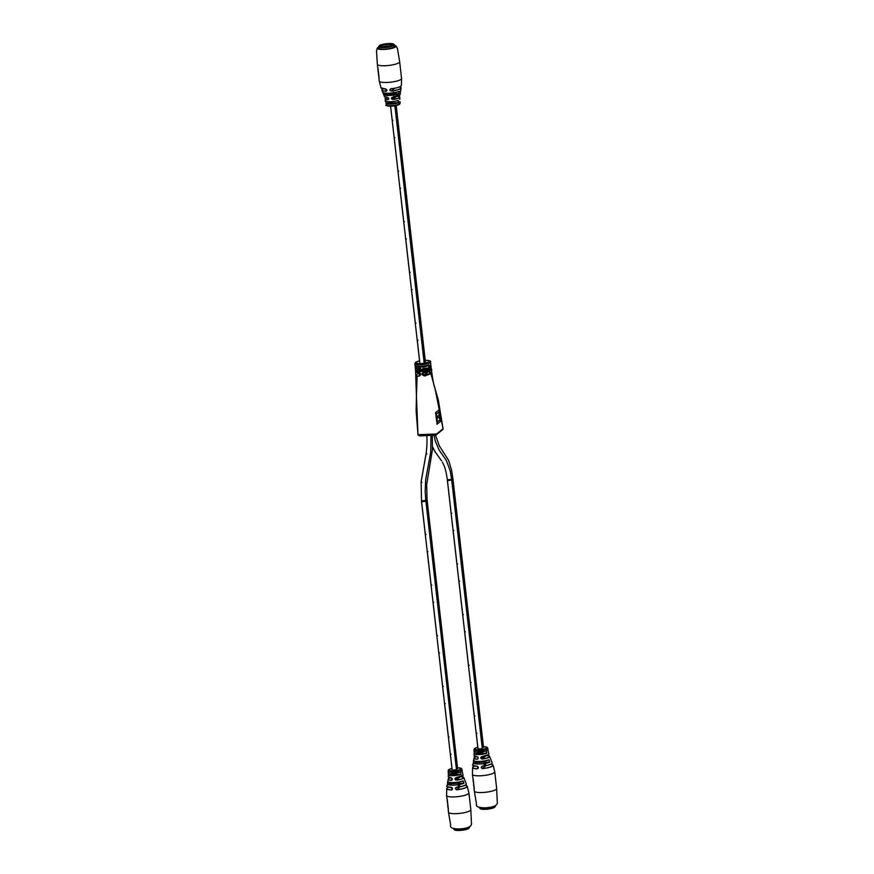 <?xml version="1.0" encoding="UTF-8"?>
<svg xmlns="http://www.w3.org/2000/svg" width="874" height="874" viewBox="0 0 874 874"><rect width="100%" height="100%" fill="white"/><g stroke="black" fill="none" stroke-linecap="round" stroke-linejoin="round"><path stroke-width="1.31" d="M417.324 340.805L419.924 363.617L417.313 340.805L417.969 340.27M420.318 367.091L420.536 369.352M389.116 93.245L389.225 94.195L389.105 93.245L389.17 94.119L398.675 93.671L399.101 91.388A9.024 1.945 173.5 0 1 390.394 93.168A9.024 1.945 173.5 0 1 383.14 92.611M390.088 101.821L390.252 103.219L390.088 101.821L390.197 103.143L398.293 102.728L398.227 100.466A7.068 1.529 173.5 0 1 391.268 101.777A7.068 1.529 173.5 0 1 385.915 101.231M390.591 106.169L403.755 222.16M411.545 290.124L415.358 323.588L411.545 290.124L412.189 289.6M405.776 239.454L409.589 272.917L405.765 239.454L406.421 238.919M399.997 188.773L400.642 188.249L399.997 188.773L403.81 222.236L399.997 188.773L400.653 188.238M394.229 138.092L398.041 171.566L394.218 138.092L394.873 137.568M416.002 323.063L415.358 323.588M410.234 272.382L409.578 272.917M404.454 221.712L403.81 222.236M398.686 171.031L398.031 171.566M392.907 120.361L392.262 120.885M387.98 99.712A7.44 1.606 173.5 0 1 385.095 98.838L386.898 97.418A7.363 1.584 -6.5 0 0 388.012 99.603C389.181 98.97 389.039 98.249 387.608 97.473L384.374 96.511A7.899 1.704 -6.5 0 0 387.564 97.429C389.105 98.259 389.247 99.013 387.98 99.712L388.548 99.439L387.564 97.429A7.822 1.682 173.5 0 1 384.746 96.883M399.156 91.333L399.123 91.377C394.808 93.442 382.594 93.922 382.681 92.185A9.101 1.967 -6.5 0 0 389.028 93.212A9.101 1.967 -6.5 0 0 399.156 91.333L398.752 93.769A8.412 1.814 173.5 0 1 389.498 95.452A8.412 1.814 173.5 0 1 383.631 94.49A8.412 1.814 173.5 0 1 383.599 94.392L382.648 92.01A9.101 1.967 -6.5 0 0 382.681 92.185L381.818 90.011L382.965 88.777A9.614 2.076 -6.5 0 0 386.297 91.147L385.674 89.039L380.966 87.793A10.302 2.218 -6.5 0 0 385.631 88.995C387.138 89.694 387.357 90.448 386.264 91.267A9.69 2.087 173.5 0 1 381.851 90.142A9.69 2.087 173.5 0 1 381.96 89.607M385.718 100.991L386.319 104.847A6.905 1.486 -6.5 0 0 391.148 105.71A6.905 1.486 -6.5 0 0 399.724 103.788A6.905 1.486 -6.5 0 0 400.03 103.307L399.538 104.268C394.808 107.174 383.205 105.929 386.319 104.847M386.1 103.329L385.631 100.936A7.145 1.54 -6.5 0 0 390.623 101.755A7.145 1.54 -6.5 0 0 398.282 100.401L398.358 102.815A6.959 1.497 173.5 0 1 390.951 104.115A6.959 1.497 173.5 0 1 386.1 103.329M385.62 100.903L385.095 98.838A7.44 1.606 173.5 0 1 385.216 98.423M378.671 76.049A11.231 2.425 -6.5 0 0 378.682 76.082A11.231 2.425 -6.5 0 0 378.682 76.125L378.879 76.18A11.231 2.425 173.5 0 1 378.879 76.169L379.054 77.72A11.231 2.425 -6.5 0 0 379.065 77.797M378.682 76.125L377.863 68.893A11.231 2.425 173.5 0 1 377.852 68.86L378.879 76.18L377.983 68.882A11.296 2.436 173.5 0 1 378.016 68.598M391.749 88.503L392.841 89.104M392.546 97.582L393.879 98.227M400.893 86.176A10.226 2.207 173.5 0 1 390.722 88.842L389.946 89.978L391.366 90.929L394.578 88.296M399.637 95.299A7.822 1.682 173.5 0 1 392.481 97.265L391.486 98.456L392.896 99.516C391.104 98.948 390.962 98.183 392.481 97.222L391.486 98.456L391.825 97.538M399.735 102.455L399.833 103.525A7.068 1.519 173.5 0 1 399.855 103.514A7.068 1.519 173.5 0 1 399.833 103.525L399.593 102.455A6.937 1.497 173.5 0 0 399.615 102.433A6.937 1.497 173.5 0 1 399.615 102.433L399.789 102.411A7.101 1.529 173.5 0 1 399.757 102.433A7.101 1.529 173.5 0 1 399.735 102.455L399.593 102.455M379.207 47.567A7.888 1.704 -6.5 0 0 378.868 48.146A7.888 1.704 -6.5 0 0 385.631 49.064A7.888 1.704 -6.5 0 0 394.185 46.945A7.888 1.704 -6.5 0 0 394.535 46.366L394.36 44.836A7.888 1.704 -6.5 0 0 394.119 44.487L393.704 44.159A7.495 1.617 -6.5 0 0 386.669 43.7A7.495 1.617 -6.5 0 0 379.371 45.645A7.495 1.617 -6.5 0 0 379.185 45.819A7.495 1.617 -6.5 0 0 384.647 47.12A7.495 1.617 -6.5 0 0 393.595 45.055A7.495 1.617 -6.5 0 0 393.704 44.159M379.01 77.327A11.231 2.425 -6.5 0 0 378.868 77.786A11.231 2.425 -6.5 0 0 379.108 78.212L377.907 67.582A11.231 2.425 173.5 0 1 377.655 67.156L377.339 64.315A11.231 2.425 -6.5 0 0 385.216 65.725A11.231 2.425 -6.5 0 0 399.167 62.6A11.231 2.425 -6.5 0 0 399.658 61.77L397.484 48.758L396.217 46.082L394.414 45.284M399.768 95.179A7.822 1.682 173.5 0 1 399.702 95.233A7.899 1.704 -6.5 0 0 400.052 94.731L401.079 87.957A9.69 2.087 173.5 0 1 400.653 88.547A9.69 2.087 173.5 0 1 391.377 91.038C389.662 90.579 389.433 89.836 390.7 88.798A10.302 2.218 -6.5 0 0 400.958 86.111A10.302 2.218 -6.5 0 0 401.406 85.455L400.926 86.155C399.167 87.378 395.758 88.274 390.722 88.842L390.7 88.798M399.899 101.592L399.997 103.11M400.063 102.171L400.063 103.307A7.068 1.519 173.5 0 0 400.084 103.263L399.735 102.313A6.937 1.497 173.5 0 1 399.702 102.356L399.953 103.427L400.052 102.269M399.538 102.87L399.429 102.171A7.123 1.54 173.5 0 1 399.352 102.203L399.156 103.875M399.68 102.87L399.746 103.591A7.068 1.519 173.5 0 1 399.68 103.635M399.877 103.493L399.789 102.411M400.15 103.099A7.068 1.519 173.5 0 0 400.161 103.066L400.095 102.422M378.682 76.082L377.852 68.86A11.231 2.425 173.5 0 1 377.994 68.401M385.631 88.995L385.674 89.039A10.226 2.207 173.5 0 1 381.446 88.263M390.197 103.066L386.166 103.23A6.872 1.486 -6.5 0 0 390.973 104.017A6.872 1.486 -6.5 0 0 398.293 102.728L398.358 102.815M389.17 94.064L383.664 94.294A8.336 1.803 -6.5 0 0 389.509 95.342A8.336 1.803 -6.5 0 0 398.675 93.671L398.752 93.769M391.377 91.038L391.366 90.929A9.614 2.076 -6.5 0 0 400.565 88.449A9.614 2.076 -6.5 0 0 399.669 86.876L401.079 87.957A9.69 2.087 173.5 0 0 400.849 87.455M482.404 749.4L451.672 479.717L450.744 479.433C454.447 480.416 442.899 480.897 449.531 479.487L447.401 480.307L451.213 513.77L447.412 480.307L448.865 480.492C451.508 480.132 452.131 479.782 450.744 479.433C453.18 478.93 453.398 478.591 451.41 478.428M476.275 733.69L478.034 749.116L476.275 733.69L476.92 733.155M478.384 752.175L478.548 753.628L478.384 752.175M479.455 761.538L479.575 762.652L479.444 761.538M470.507 683.009L474.32 716.472L470.496 683.009L471.152 682.485M464.728 632.339L465.372 631.804L464.728 632.339L468.54 665.802L464.728 632.339L465.383 631.804M458.959 581.658L462.772 615.121L458.948 581.658L459.604 581.123M453.18 530.977L456.993 564.451L453.18 530.977L453.825 530.452M474.964 715.948L474.309 716.472M469.185 665.267L468.54 665.802M463.417 614.597L462.761 615.121M457.637 563.916L456.993 564.451M448.056 479.771L447.412 480.307M451.869 513.246L451.213 513.77M456.567 770.518L425.846 500.835L424.906 500.551C428.61 501.534 417.062 502.015 423.693 500.605L421.563 501.425L425.376 534.888L421.574 501.425L423.038 501.61C425.671 501.25 426.293 500.9 424.906 500.551C427.342 500.048 427.561 499.709 425.572 499.546M450.438 754.808L452.197 770.234L450.438 754.808L451.082 754.273M452.546 773.293L452.71 774.746L452.546 773.293M453.737 783.77L453.606 782.656L453.748 783.77M444.669 704.127L448.482 737.59L444.658 704.127L445.314 703.603M438.89 653.457L439.535 652.922L438.89 653.457L442.703 686.92L438.89 653.457L439.546 652.922M433.122 602.776L436.934 636.239L433.111 602.776L433.766 602.241M427.342 552.095L431.155 585.569L427.342 552.095L427.987 551.57M457.615 768.77L427.08 499.819L425.704 499.535M449.127 737.066L448.471 737.59M443.347 686.385L442.703 686.92M437.579 635.715L436.924 636.239M431.8 585.034L431.155 585.569M422.218 500.889L421.574 501.425M426.031 534.364L425.376 534.888M478.1 758.403L477.193 759.145C478.449 758.37 478.417 757.583 477.084 756.775L474.134 755.726A7.44 1.606 -6.5 0 0 477.029 756.709C478.471 757.55 478.515 758.392 477.16 759.233A7.899 1.704 173.5 0 1 473.948 758.151A7.899 1.704 173.5 0 1 474.232 757.703M477.368 766.29C478.657 767.263 478.635 768.115 477.28 768.847L477.892 768.574L477.368 766.29A9.69 2.087 -6.5 0 1 472.921 764.925L473.675 760.402A8.412 1.814 -6.5 0 0 479.575 761.451A8.412 1.814 -6.5 0 0 488.828 759.768L489.79 762.15A9.101 1.967 173.5 0 1 479.651 764.029A9.101 1.967 173.5 0 1 473.271 762.838L473.282 762.707M473.97 749.597L474.462 748.614L477.794 747.357A6.315 1.366 -6.5 0 0 474.768 748.505A6.315 1.366 -6.5 0 0 478.919 749.761A6.315 1.366 -6.5 0 0 486.763 748.002A6.315 1.366 -6.5 0 0 483.453 746.724L486.884 747.139L487.681 748.035A6.905 1.486 173.5 0 1 487.386 748.548A6.905 1.486 173.5 0 1 478.81 750.471A6.905 1.486 173.5 0 1 473.97 749.597L474.123 751.301A6.959 1.497 -6.5 0 0 478.974 752.099A6.959 1.497 -6.5 0 0 486.381 750.799L486.862 753.191A7.145 1.54 173.5 0 1 479.192 754.546A7.145 1.54 173.5 0 1 474.2 753.716L474.101 751.29M473.763 760.489L473.271 762.838L473.752 760.456M482.481 766.061L481.334 767.47L482.361 768.65C480.875 767.765 480.918 766.902 482.481 766.061A9.69 2.087 -6.5 0 0 491.756 763.57A9.69 2.087 -6.5 0 0 492.149 762.74L491.319 760.697A9.101 1.967 173.5 0 1 491.352 760.872L490.401 758.49A8.412 1.814 -6.5 0 0 490.369 758.392L489.626 756.371A7.899 1.704 173.5 0 1 489.298 757.026A7.899 1.704 173.5 0 1 482.077 759.025L482.066 758.949A7.822 1.682 -6.5 0 0 489.222 756.971A7.822 1.682 -6.5 0 0 487.091 755.464M488.522 754.732A7.363 1.584 173.5 0 1 481.956 756.578L481.945 756.502A7.44 1.606 -6.5 0 0 488.588 754.644A7.44 1.606 -6.5 0 0 488.905 754.044L488.38 751.979M483.136 765.995L484.229 766.596M488.828 759.768L489.713 762.095A9.024 1.945 -6.5 0 1 479.662 763.952A9.024 1.945 -6.5 0 1 473.337 762.773L483.715 762.117M481.869 757.015L483.213 757.649M478.493 753.486L482.699 753.137M477.98 748.974L482.186 748.69M485.955 765.635L482.361 768.574A10.226 2.207 -6.5 0 0 492.532 765.908A10.226 2.207 -6.5 0 0 491.024 764.105L493.034 765.089A10.302 2.218 173.5 0 1 492.608 765.963A10.302 2.218 173.5 0 1 482.361 768.65M488.784 754.459A7.363 1.584 173.5 0 1 488.588 754.677L481.956 756.578L480.809 757.878L482.066 758.949L485.857 755.846M473.315 782.066A11.231 2.425 -6.5 0 0 473.315 782.099L472.998 779.379A11.231 2.425 173.5 0 1 472.998 779.335A11.231 2.425 173.5 0 1 473.129 778.876M472.998 779.335L473.315 782.099A11.231 2.425 -6.5 0 0 473.315 782.143L473.129 779.368A11.296 2.436 173.5 0 1 473.162 779.084M473.151 779.368L473.686 783.738A11.231 2.425 -6.5 0 0 473.697 783.781L473.817 786.567A11.231 2.425 -6.5 0 0 473.817 786.567A11.231 2.425 -6.5 0 0 473.828 786.6L473.511 783.836A11.231 2.425 173.5 0 1 473.511 783.803A11.231 2.425 173.5 0 1 473.642 783.344M487.594 748.799L487.441 748.81A6.905 1.486 -6.5 0 0 487.441 748.81A6.905 1.486 -6.5 0 1 487.386 748.843L487.692 749.914A7.101 1.529 -6.5 0 0 487.725 749.892A7.101 1.529 -6.5 0 0 487.747 749.87L487.594 748.799A7.068 1.519 -6.5 0 0 487.594 748.799A7.068 1.519 -6.5 0 1 487.539 748.843L487.386 748.843M478.493 753.464L474.265 753.639A7.068 1.529 -6.5 0 0 479.214 754.459A7.068 1.529 -6.5 0 0 486.785 753.126L486.326 750.875A6.872 1.486 173.5 0 1 479.422 752.132A6.872 1.486 173.5 0 1 474.342 751.553M488.948 759.823L488.795 759.856C483.18 762.39 471.25 761.418 473.675 760.413M488.315 751.837L488.009 750.165A7.123 1.54 -6.5 0 0 488.031 750.121L487.648 748.581A6.905 1.486 -6.5 0 1 487.616 748.625L488.053 750.023L487.845 748.679M482.077 759.025C480.372 758.326 480.329 757.485 481.945 756.502M487.179 750.067L486.709 749.247A6.905 1.486 -6.5 0 1 486.632 749.28L486.96 749.958M486.632 749.28L486.96 750.307M487.255 749.029A7.068 1.519 -6.5 0 1 487.179 749.073L487.146 749.805L487.047 749.073A6.905 1.486 -6.5 0 0 487.113 749.04L487.495 749.728M487.43 750.111L487.561 750.012A7.101 1.529 -6.5 0 0 487.616 749.979L487.31 748.909A6.905 1.486 -6.5 0 1 487.244 748.952L487.342 749.63M487.506 748.745L487.758 749.455L487.506 748.745A6.905 1.486 -6.5 0 0 487.55 748.701L487.823 748.548M487.801 749.389L488.009 750.165M487.856 748.439L487.823 749.116L487.67 748.559M474.156 787.813A11.231 2.425 -6.5 0 0 474.014 788.272A11.231 2.425 -6.5 0 0 474.254 788.698L473.042 778.057A11.231 2.425 173.5 0 1 472.801 777.641L472.43 774.375A11.231 2.425 -6.5 0 0 480.307 775.784A11.231 2.425 -6.5 0 0 494.269 772.66A11.231 2.425 -6.5 0 0 494.76 771.829L496.661 788.567A11.231 2.425 173.5 0 1 496.17 789.397A11.231 2.425 173.5 0 1 482.219 792.521A11.231 2.425 173.5 0 1 474.342 791.112L476.516 804.124C475.554 806.44 478.231 807.674 484.557 807.849C492.586 807.489 496.847 805.883 497.339 803.042L496.661 788.567M487.867 748.603L487.823 749.171M487.987 749.094L487.692 748.472M487.616 748.625L487.867 749.313M487.539 748.843L487.692 749.914M487.244 748.952L487.484 749.63M487.179 749.073L487.146 749.805M473.828 786.6L474.025 786.666A11.231 2.425 173.5 0 1 474.025 786.655L474.2 788.206A11.231 2.425 -6.5 0 0 474.211 788.282M473.664 760.38L474.079 757.856L476.21 756.698A7.822 1.682 -6.5 0 0 477.193 759.145L477.75 758.96C478.34 757.627 478.111 756.895 477.073 756.775L477.029 756.709M478.253 768.006L477.324 768.77C478.57 768.082 478.602 767.285 477.412 766.367A9.614 2.076 173.5 0 1 473.151 765.427M473.664 783.552A11.296 2.436 173.5 0 0 473.642 783.836L474.025 786.666L473.697 783.781M486.348 750.875L475.74 752.033L474.145 751.356M482.557 753.301L486.862 753.191M487.921 749.663L488.348 751.913A7.145 1.54 173.5 0 0 488.326 751.859M483.53 762.346L489.79 762.15M452.262 779.521L451.355 780.264C452.612 779.488 452.579 778.701 451.246 777.893L448.296 776.844A7.44 1.606 -6.5 0 0 451.192 777.827C452.634 778.668 452.677 779.51 451.323 780.351A7.899 1.704 173.5 0 1 448.111 779.269A7.899 1.704 173.5 0 1 448.395 778.821M452.415 789.124L451.487 789.888C452.732 789.2 452.765 788.403 451.585 787.485L451.541 787.408C452.83 788.381 452.798 789.233 451.454 789.965L452.055 789.681M448.373 772.496L448.362 774.834L448.351 772.463M448.362 774.834L448.286 772.419A6.959 1.497 -6.5 0 0 453.136 773.217A6.959 1.497 -6.5 0 0 460.543 771.917L461.024 774.309A7.145 1.54 173.5 0 1 453.355 775.664A7.145 1.54 173.5 0 1 448.362 774.834M447.925 781.607L447.433 783.956L447.838 781.531A8.412 1.814 -6.5 0 0 453.737 782.569A8.412 1.814 -6.5 0 0 462.991 780.886L463.952 783.268A9.101 1.967 173.5 0 1 453.814 785.147A9.101 1.967 173.5 0 1 447.433 783.956L447.914 781.574M456.643 787.179L455.496 788.588L456.523 789.768C455.037 788.883 455.081 788.02 456.643 787.179A9.69 2.087 -6.5 0 0 465.918 784.688A9.69 2.087 -6.5 0 0 466.312 783.858L465.481 781.815A9.101 1.967 173.5 0 1 465.514 781.99L464.564 779.608A8.412 1.814 -6.5 0 0 464.531 779.51L463.788 777.489A7.899 1.704 173.5 0 1 463.471 778.144A7.899 1.704 173.5 0 1 456.239 780.143L456.228 780.067A7.822 1.682 -6.5 0 0 463.384 778.089A7.822 1.682 -6.5 0 0 461.253 776.582M462.685 775.85A7.363 1.584 173.5 0 1 456.119 777.696L456.108 777.62A7.44 1.606 -6.5 0 0 462.75 775.762A7.44 1.606 -6.5 0 0 463.067 775.162L462.543 773.097M457.299 787.113L458.391 787.714M462.991 780.886L463.876 783.213A9.024 1.945 -6.5 0 1 453.825 785.071A9.024 1.945 -6.5 0 1 447.499 783.891L457.878 783.235M456.042 778.133L457.375 778.767M460.543 771.917L460.948 774.244A7.068 1.529 -6.5 0 1 453.377 775.577A7.068 1.529 -6.5 0 1 448.428 774.757L456.862 774.255M452.142 770.092L456.348 769.808M460.117 786.753L456.523 789.692A10.226 2.207 -6.5 0 0 466.694 787.026A10.226 2.207 -6.5 0 0 465.187 785.223L467.197 786.207A10.302 2.218 173.5 0 1 466.771 787.081A10.302 2.218 173.5 0 1 456.523 789.768M463.067 775.162L456.119 777.696L454.972 778.996L456.228 780.067L460.019 776.964M447.477 803.261L447.477 803.217A11.231 2.425 -6.5 0 0 447.477 803.217A11.231 2.425 -6.5 0 0 447.477 803.261L447.171 800.497A11.231 2.425 173.5 0 1 447.16 800.453A11.231 2.425 173.5 0 1 447.291 799.994M447.98 807.652A11.231 2.425 -6.5 0 0 447.98 807.685A11.231 2.425 -6.5 0 0 447.991 807.718L447.674 804.954A11.231 2.425 173.5 0 1 447.674 804.921A11.231 2.425 173.5 0 1 447.805 804.462M461.756 769.918L461.603 769.928A6.905 1.486 -6.5 0 0 461.603 769.928A6.905 1.486 -6.5 0 0 461.581 769.939L461.723 771.13A7.101 1.529 -6.5 0 0 461.778 771.097L461.472 770.027A6.905 1.486 -6.5 0 1 461.406 770.07L461.625 771.065L461.275 770.147A6.905 1.486 -6.5 0 1 461.21 770.191L461.854 771.032A7.101 1.529 -6.5 0 0 461.887 771.01A7.101 1.529 -6.5 0 0 461.909 770.988L461.756 769.918A7.068 1.519 -6.5 0 0 461.756 769.918A7.068 1.519 -6.5 0 1 461.701 769.961L461.559 769.961M448.296 772.441L449.902 773.151L460.674 771.95M463.111 780.941L462.936 780.985A8.336 1.803 173.5 0 1 454.349 782.623A8.336 1.803 173.5 0 1 448.045 781.848M462.488 772.977A7.145 1.54 173.5 0 1 462.532 773.053L462.062 770.671M456.239 780.143C454.535 779.444 454.491 778.603 456.108 777.62M461.341 771.185L460.871 770.365A6.905 1.486 -6.5 0 1 460.795 770.398L461.122 771.076M460.795 770.398L461.122 771.425M461.417 770.147A7.068 1.519 -6.5 0 1 461.352 770.191L461.592 771.229M461.669 769.863L461.931 770.573L461.669 769.863A6.905 1.486 -6.5 0 0 461.712 769.819L462.215 771.141L462.007 769.797M461.92 770.715L462.171 771.283A7.123 1.54 -6.5 0 0 462.193 771.239L461.964 770.507M462.029 770.431L461.778 769.743A6.905 1.486 -6.5 0 0 461.811 769.699L461.887 770.737M448.318 808.931A11.231 2.425 -6.5 0 0 448.176 809.39A11.231 2.425 -6.5 0 0 448.417 809.816L447.215 799.175A11.231 2.425 173.5 0 1 446.964 798.76L446.592 795.493A11.231 2.425 -6.5 0 0 454.469 796.902A11.231 2.425 -6.5 0 0 468.431 793.778A11.231 2.425 -6.5 0 0 468.923 792.947L470.824 809.685A11.231 2.425 173.5 0 1 470.332 810.515A11.231 2.425 173.5 0 1 456.381 813.639A11.231 2.425 173.5 0 1 448.504 812.23L450.678 825.242C449.717 827.558 452.393 828.792 458.719 828.967C466.749 828.607 471.01 827.001 471.501 824.16L470.824 809.685M462.029 769.721L461.985 770.289M461.701 769.961L461.854 771.032M461.406 770.07L461.658 770.846M461.352 770.191L461.308 770.923M447.991 807.718L448.187 807.784A11.231 2.425 173.5 0 1 448.187 807.773L447.805 804.954A11.296 2.436 173.5 0 1 447.827 804.67M447.674 804.954L448.187 807.784M462.958 780.974C457.342 783.508 445.423 782.536 447.838 781.531L448.242 778.963L450.372 777.816A7.822 1.682 -6.5 0 0 451.355 780.264L451.924 780.078L451.192 777.827M456.119 777.696L455.42 777.991L456.119 777.696M455.966 787.55L456.654 787.266A9.614 2.076 173.5 0 0 465.853 784.786M447.313 800.486L447.674 803.315A11.231 2.425 173.5 0 1 447.674 803.304L447.849 804.856A11.231 2.425 -6.5 0 0 447.859 804.899M452.055 789.692L451.585 787.485A9.614 2.076 173.5 0 1 447.313 786.545M456.72 774.419L461.024 774.309M457.692 783.465L463.952 783.268M464.564 779.641L465.449 781.968A9.024 1.945 -6.5 0 0 465.121 781.454A9.101 1.967 173.5 0 1 465.481 781.815L465.11 781.422M379.032 46.038A7.888 1.704 -6.5 0 0 378.846 46.224A7.888 1.704 -6.5 0 0 378.693 46.617A7.888 1.704 -6.5 0 0 385.456 47.535A7.888 1.704 -6.5 0 0 394.01 45.415A7.888 1.704 -6.5 0 0 394.36 44.836M380.824 45.579A5.965 1.289 -6.5 0 0 380.736 46.289A5.965 1.289 -6.5 0 0 386.33 46.65A5.965 1.289 -6.5 0 0 392.142 45.109A5.965 1.289 -6.5 0 0 392.295 44.967A5.965 1.289 -6.5 0 0 387.936 43.929A5.965 1.289 -6.5 0 0 380.824 45.579M392.055 45.186A5.572 1.202 -6.5 0 0 392.055 45.098A5.572 1.202 -6.5 0 0 387.28 44.454A5.572 1.202 -6.5 0 0 381.239 45.951A5.572 1.202 -6.5 0 0 380.998 46.355A5.572 1.202 -6.5 0 0 381.02 46.442M390.219 45.94A5.572 1.202 -6.5 0 0 382.976 46.77M385.008 46.759A6.107 1.322 173.5 0 1 388.231 46.388M495.252 805.806L495.307 806.265A7.888 1.704 173.5 0 1 495.154 806.658A7.888 1.704 173.5 0 1 494.968 806.844A7.888 1.704 173.5 0 1 487.277 808.887A7.888 1.704 173.5 0 1 479.881 808.395A7.888 1.704 173.5 0 1 479.64 808.046L479.586 807.598M495.154 806.658L494.815 807.063A7.495 1.617 173.5 0 1 494.629 807.237A7.495 1.617 173.5 0 1 487.331 809.182A7.495 1.617 173.5 0 1 480.296 808.723L479.881 808.395M469.414 826.924L469.469 827.383A7.888 1.704 173.5 0 1 469.316 827.776A7.888 1.704 173.5 0 1 469.13 827.962A7.888 1.704 173.5 0 1 461.439 830.005A7.888 1.704 173.5 0 1 454.043 829.513A7.888 1.704 173.5 0 1 453.803 829.164L453.748 828.716M469.316 827.776L468.977 828.181A7.495 1.617 173.5 0 1 468.792 828.355A7.495 1.617 173.5 0 1 461.494 830.3A7.495 1.617 173.5 0 1 454.458 829.841L454.043 829.513M423.082 368.293L428.478 368.074L429.178 366.621L428.216 365.78A6.894 1.486 173.5 0 1 420.929 367.036A6.894 1.486 173.5 0 1 416.122 366.272L416.385 368.577A6.894 1.486 -6.5 0 0 421.192 369.331A6.894 1.486 -6.5 0 0 428.478 368.074A0.983 0.721 69.7 0 1 429.342 369.079A7.888 1.704 173.5 0 1 421.006 370.532A7.888 1.704 173.5 0 1 415.521 369.658L415.587 370.489A7.888 1.704 173.5 0 1 415.587 370.489A7.888 1.704 173.5 0 1 415.587 370.489L416.439 396.151L417.117 375.951L416.1 374.902L419.116 372.794M420.427 368.402L416.385 368.577A0.983 0.961 154.9 0 0 415.521 369.658L415.041 365.452A0.983 0.961 154.9 0 0 415.117 365.736L415.478 369.483M428.861 364.873A0.983 0.721 69.7 0 1 428.446 365.747C420.328 367.55 415.893 367.539 415.117 365.736L415.041 365.452A7.888 1.704 -6.5 0 0 420.536 366.315A7.888 1.704 -6.5 0 0 428.861 364.873C430.718 365.496 430.882 366.905 429.342 369.079M437.109 424.174L435.558 412.703L439.021 409.884L440.562 421.344L437.109 424.174M417.98 434.728L416.122 410.704L416.439 396.151L417.98 434.728L436.694 433.952L443.042 428.763L435.044 388.69L431.101 374.323M428.642 371.789A0.983 0.623 93.8 0 0 428.457 371.734L431.854 373.427L424.666 375.984C421.355 374.88 421.213 373.482 424.251 371.789L431.177 369.003M443.129 428.621L442.725 429.571A0.983 0.918 -129.4 0 0 443.042 428.763L438.311 399.964L435.044 388.69C433.985 386.297 432.717 379.644 431.264 368.708L431.264 368.708A7.888 1.704 173.5 0 1 421.115 371.483A7.888 1.704 173.5 0 1 416.679 371.199A7.888 1.704 173.5 0 1 415.598 370.489A7.888 1.704 173.5 0 0 416.679 371.199L418.471 372.029C421.344 373.482 421.497 374.88 418.93 376.224L417.117 375.951M432.597 446.843L434.607 451.039L441.556 460.871M421.836 482.393L421.192 481.563L426.261 452.798L421.192 481.563L421.847 482.393M415.74 370.762L416.745 371.767M442.725 429.571L436.388 434.76A0.983 0.907 -129.2 0 0 436.388 434.76A0.983 0.907 -129.2 0 1 435.864 434.946L419.596 435.875L419.269 435.121M430.128 366.829L431.057 367.386L430.642 363.42L431.264 368.708M419.192 372.805L419.433 375.077L419.028 372.783A0.983 0.634 94.2 0 0 419.214 372.75C420.503 373.624 420.58 374.4 419.433 375.077A0.983 0.623 93.8 0 0 418.93 376.224M431.33 369.276C432.903 369.975 430.554 371.068 424.283 372.564L423.529 372.87L424.283 372.564C422.721 373.526 422.798 374.301 424.491 374.87C431.101 373.613 432.368 372.575 428.282 371.767A0.983 0.623 93.8 0 1 428.457 371.734L428.369 371.723M424.283 372.564L424.251 371.789M424.666 375.984L424.491 374.87L428.282 371.767M418.471 372.029A0.983 0.634 94.2 0 0 419.028 372.783C416.778 372.663 415.653 372.084 415.653 371.068M483.541 747.521L452.918 478.701L451.629 479.291M432.313 435.339L432.39 450.034L426.654 484.753L427.08 499.819L425.791 500.409M436.924 424.185L440.562 421.344M440.376 421.355L438.835 409.884M437.437 421.913L436.41 414.068L438.77 412.146L439.152 414.975L437.721 416.166L437.961 417.98L439.393 416.789L439.797 419.979L437.251 421.913L436.41 414.068M437.765 417.991L439.393 416.789M436.224 414.079L438.77 412.146M426.862 454.01L426.184 453.016C427.157 444.833 427.266 438.682 426.523 434.542M477.991 749.062L447.357 480.219C446.472 473.107 445.205 467.874 443.555 464.531L443.61 464.64M435.492 452.503L434.597 451.017M394.414 45.328A9.264 1.999 173.5 0 1 394.054 47.666A9.264 1.999 173.5 0 1 383.992 49.468A9.264 1.999 173.5 0 1 378.748 47.109L377.164 48.256L376.53 51.151L377.339 64.315M401.406 85.455L401.57 78.507A11.231 2.425 173.5 0 1 401.079 79.337A11.231 2.425 173.5 0 1 387.116 82.462A11.231 2.425 173.5 0 1 379.24 81.053L378.868 77.786M396.315 96.599L392.885 99.407A7.363 1.584 -6.5 0 0 399.451 97.571A7.363 1.584 -6.5 0 0 397.779 96.184M399.647 96.785A7.44 1.606 173.5 0 1 399.866 97.156A7.44 1.606 173.5 0 1 399.538 97.659A7.44 1.606 173.5 0 1 392.896 99.516M399.232 104.377A6.315 1.366 173.5 0 1 392.459 106.071A6.315 1.366 173.5 0 1 386.974 105.372M377.896 67.571L378.038 68.795A11.231 2.425 -6.5 0 0 378.038 68.838M392.481 97.222A7.899 1.704 -6.5 0 0 399.702 95.233M388.012 99.603L388.821 98.948M477.28 768.847A10.302 2.218 173.5 0 1 472.594 767.427A10.302 2.218 173.5 0 1 472.954 766.848M491.691 763.668A9.614 2.076 173.5 0 1 482.492 766.148C487.069 765.602 490.15 764.772 491.734 763.658L492.149 762.74M473.042 778.057L473.173 779.269A11.231 2.425 -6.5 0 0 473.184 779.313M489.254 755.999A7.899 1.704 173.5 0 1 489.626 756.371L486.403 755.409M492.554 764.619A10.302 2.218 173.5 0 1 493.034 765.089L494.76 771.829M488.774 759.867A8.336 1.803 173.5 0 1 480.187 761.505A8.336 1.803 173.5 0 1 473.883 760.73M477.051 756.775A7.363 1.584 173.5 0 1 474.353 756.097M472.43 774.375L472.594 767.427L474.32 766.006A10.226 2.207 -6.5 0 0 477.324 768.77M451.574 787.485C447.204 786.687 445.718 786.207 447.095 786.043A9.69 2.087 -6.5 0 0 451.541 787.408M451.454 789.965A10.302 2.218 173.5 0 1 446.756 788.545A10.302 2.218 173.5 0 1 447.117 787.966M457.615 767.831L461.046 768.257L461.854 769.153A6.905 1.486 173.5 0 1 461.548 769.666A6.905 1.486 173.5 0 1 452.972 771.589A6.905 1.486 173.5 0 1 448.133 770.715L448.275 772.408M448.133 770.715L448.624 769.732L451.956 768.475A6.315 1.366 -6.5 0 0 448.93 769.623A6.315 1.366 -6.5 0 0 453.082 770.879A6.315 1.366 -6.5 0 0 460.926 769.12A6.315 1.366 -6.5 0 0 457.615 767.842M447.204 799.175L447.346 800.387A11.231 2.425 -6.5 0 0 447.346 800.431M448.176 807.762L448.362 809.324A11.231 2.425 -6.5 0 0 448.373 809.4M463.417 777.117A7.899 1.704 173.5 0 1 463.788 777.489L460.565 776.527M466.716 785.737A10.302 2.218 173.5 0 1 467.197 786.207L468.923 792.947M460.5 771.993A6.872 1.486 173.5 0 1 453.584 773.25A6.872 1.486 173.5 0 1 448.504 772.671M451.224 777.893A7.363 1.584 173.5 0 1 448.515 777.215M446.592 795.493L446.756 788.545L448.482 787.124A10.226 2.207 -6.5 0 0 451.487 789.888M430.674 363.595L430.5 362.011A7.888 1.704 173.5 0 1 420.361 364.786A7.888 1.704 173.5 0 1 414.833 363.803L415.521 362.393L419.564 360.896A6.894 1.486 -6.5 0 0 415.718 362.808A6.894 1.486 -6.5 0 0 420.536 363.595A6.894 1.486 -6.5 0 0 428.992 361.76A6.894 1.486 -6.5 0 0 425.234 360.285M419.433 375.077L420.241 374.422M425.398 371.614L426.304 370.871M434.64 435.219L436.377 434.76A0.983 0.907 -129.2 0 0 436.694 433.952M417.892 434.87L419.596 435.875L434.575 435.252L434.247 434.498M425.398 373.679L425.256 372.422M425.168 371.658L424.862 368.959M424.207 363.223L394.873 105.787M394.043 98.456L393.89 97.08M393.879 97.036L393.65 95.047M393.256 91.595L393.169 90.809M393.027 89.563L392.918 88.569M419.881 363.617L403.766 222.149M426.501 371.417L426.13 368.173M425.54 362.972L396.206 105.525M384.374 96.511L383.599 94.381M380.966 87.793L379.24 81.053M400.052 94.731L392.481 97.265M399.822 99.363L399.779 96.883L396.927 96.107M401.57 78.507L399.658 61.77M385.663 89.039L386.658 90.983M386.079 103.219L385.631 100.925C383.129 101.122 391.301 102.924 398.249 100.466L398.402 100.434M400.336 92.502L400.718 90.175M484.36 766.564L483.879 762.336M483.366 757.878L483.202 756.403M485.583 765.373L485.398 763.767M485.365 763.526L485.223 762.281M478.34 752.175L478.504 753.574M479.411 761.538L479.531 762.598M458.522 787.682L458.042 783.454M457.528 778.996L457.364 777.521M452.153 770.18L421.519 501.337L421.126 481.738L426.184 453.016M459.746 786.491L459.56 784.885M459.527 784.644L459.385 783.399M452.503 773.293L452.666 774.692M453.573 782.656L453.693 783.716M474.134 755.726L474.178 753.519M474.014 788.272L474.342 791.112M477.412 766.367C473.042 765.569 471.556 765.089 472.921 764.925M488.566 754.721L488.905 754.044M490.401 758.501L491.264 760.85M448.296 776.844L448.34 774.637M447.095 786.043L447.444 783.825M466.312 783.858L465.897 784.776C464.312 785.89 461.232 786.72 456.654 787.266M447.674 804.921L447.98 807.685M448.176 809.39L448.504 812.23M462.084 770.781L462.532 773.075M378.868 48.146L378.693 46.617M415.008 365.376L414.833 363.803M434.072 435.274L435.252 440.955L439.141 450.088L446.374 460.434L450.23 470.999L451.672 479.717M430.98 435.394L430.751 451.792L425.671 479.76L425.19 491.549L425.846 500.835M424.983 371.679L425.878 370.958M424.644 360.274C429.418 360.427 431.374 361.006 430.5 362.011M428.457 371.734L427.484 369.636M435.481 435.132L439.327 445.893L448.668 460.467L451.607 470.332L452.918 478.701M443.555 464.542L442.364 462.204"/></g></svg>

